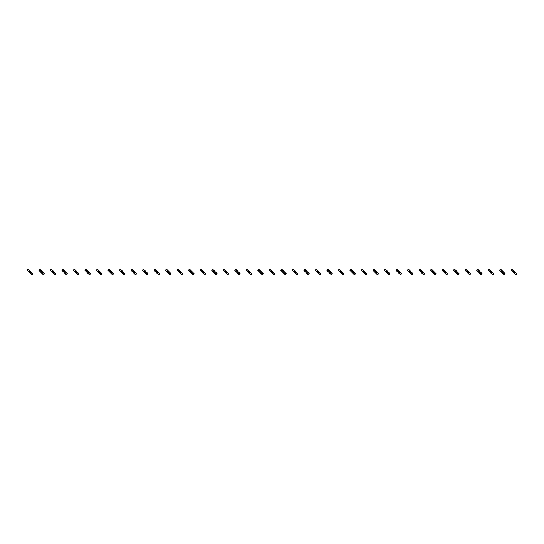 <?xml version="1.0" encoding="UTF-8"?>
<svg xmlns="http://www.w3.org/2000/svg" width="544" height="544" viewBox="0 0 544 544"><rect width="100%" height="100%" fill="white"/><g stroke="black" fill="none" stroke-linecap="round" stroke-linejoin="round"><path stroke-width="0.82" d="M28.621 269.491L27.567 270.552L27.2 270.184L28.261 269.13L29.458 270.327L28.404 271.388L30.07 273.061L31.885 274.87L32.946 273.816L32.579 273.448L31.518 274.509M29.458 270.327L31.742 272.612L30.682 273.673M30.07 270.939L29.016 272M27.567 270.552L28.404 271.388M31.13 272L30.07 273.061M31.742 272.612L32.579 273.448M40.14 269.491L39.086 270.552L38.719 270.184L39.78 269.13L40.984 270.327L39.923 271.388L41.589 273.061L43.404 274.87L44.465 273.816L44.098 273.448L43.037 274.509M40.984 270.327L43.262 272.612L42.201 273.673M41.589 270.939L40.535 272M39.086 270.552L39.923 271.388M42.65 272L41.589 273.061M43.262 272.612L44.098 273.448M51.666 269.491L50.606 270.552L50.238 270.184L51.299 269.13L51.666 269.491L52.503 270.327L51.442 271.388L53.72 273.673L54.924 274.87L55.984 273.816L55.617 273.448L54.563 274.509M52.503 270.327L54.781 272.612L53.72 273.673M53.115 270.939L52.054 272M50.606 270.552L51.442 271.388M54.169 272L53.115 273.061M54.781 272.612L55.617 273.448M63.186 269.491L62.125 270.552L61.764 270.184L62.818 269.13L64.022 270.327L62.961 271.388L66.443 274.87L67.504 273.816L67.143 273.448L66.082 274.509M64.022 270.327L66.3 272.612L65.246 273.673M64.634 270.939L63.573 272M62.125 270.552L62.961 271.388M65.695 272L64.634 273.061M66.3 272.612L67.143 273.448M74.705 269.491L73.644 270.552L73.284 270.184L74.338 269.13L74.705 269.491L75.541 270.327L74.48 271.388L77.969 274.87L79.023 273.816L78.662 273.448L77.602 274.509M75.541 270.327L77.826 272.612L76.765 273.673M76.153 270.939L75.092 272M73.644 270.552L74.48 271.388M77.214 272L76.153 273.061M77.826 272.612L78.662 273.448M86.224 269.491L85.163 270.552L84.803 270.184L85.864 269.13L87.06 270.327L86.006 271.388L86.612 272L89.488 274.87L90.542 273.816L90.182 273.448L89.121 274.509M87.06 270.327L89.345 272.612L88.284 273.673M87.672 270.939L86.612 272M85.163 270.552L86.006 271.388M88.733 272L87.672 273.061M89.345 272.612L90.182 273.448M97.743 269.491L96.689 270.552L96.322 270.184L97.383 269.13L98.58 270.327L97.526 271.388L99.192 273.061L101.007 274.87L102.068 273.816L101.701 273.448L100.64 274.509M98.58 270.327L100.864 272.612L99.804 273.673M99.192 270.939L98.138 272M96.689 270.552L97.526 271.388M100.252 272L99.192 273.061M100.864 272.612L101.701 273.448M109.262 269.491L108.208 270.552L107.841 270.184L108.902 269.13L110.106 270.327L109.045 271.388L111.323 273.673L112.526 274.87L113.587 273.816L113.22 273.448L112.166 274.509M110.106 270.327L112.384 272.612L111.323 273.673M110.718 270.939L109.657 272M108.208 270.552L109.045 271.388M111.772 272L110.718 273.061M112.384 272.612L113.22 273.448M120.788 269.491L119.728 270.552L119.36 270.184L120.421 269.13L121.625 270.327L120.564 271.388L124.046 274.87L125.106 273.816L124.739 273.448L123.685 274.509M121.625 270.327L123.903 272.612L122.849 273.673M122.237 270.939L121.176 272M119.728 270.552L120.564 271.388M123.291 272L122.237 273.061M123.903 272.612L124.739 273.448M132.308 269.491L131.247 270.552L130.886 270.184L131.94 269.13L133.144 270.327L132.083 271.388L135.565 274.87L136.626 273.816L136.265 273.448L135.204 274.509M133.144 270.327L135.422 272.612L134.368 273.673M133.756 270.939L132.695 272M131.247 270.552L132.083 271.388M134.817 272L133.756 273.061M135.422 272.612L136.265 273.448M143.827 269.491L142.766 270.552L142.406 270.184L143.466 269.13L144.663 270.327L143.602 271.388L147.091 274.87L148.145 273.816L147.784 273.448L146.724 274.509M144.663 270.327L146.948 272.612L145.887 273.673M145.275 270.939L144.214 272M142.766 270.552L143.602 271.388M146.336 272L145.275 273.061M146.948 272.612L147.784 273.448M155.346 269.491L154.285 270.552L153.925 270.184L154.986 269.13L156.182 270.327L155.128 271.388L155.734 272L158.61 274.87L159.671 273.816L159.304 273.448L158.243 274.509M156.182 270.327L158.467 272.612L157.406 273.673M156.794 270.939L155.734 272M154.285 270.552L155.128 271.388M157.855 272L156.794 273.061M158.467 272.612L159.304 273.448M166.865 269.491L165.811 270.552L165.444 270.184L166.505 269.13L167.708 270.327L166.648 271.388L168.926 273.673L170.129 274.87L171.19 273.816L170.823 273.448L169.762 274.509M167.708 270.327L169.986 272.612L168.926 273.673M168.314 270.939L167.26 272M165.811 270.552L166.648 271.388M169.374 272L168.314 273.061M169.986 272.612L170.823 273.448M178.391 269.491L177.33 270.552L176.963 270.184L178.024 269.13L178.391 269.491L179.228 270.327L178.167 271.388L180.445 273.673L181.648 274.87L182.709 273.816L182.342 273.448L181.288 274.509M179.228 270.327L181.506 272.612L180.445 273.673M179.84 270.939L178.779 272M177.33 270.552L178.167 271.388M180.894 272L179.84 273.061M181.506 272.612L182.342 273.448M189.91 269.491L188.85 270.552L188.482 270.184L189.543 269.13L190.747 270.327L189.686 271.388L193.168 274.87L194.228 273.816L193.868 273.448L192.807 274.509M190.747 270.327L193.025 272.612L191.971 273.673M191.359 270.939L190.298 272M188.85 270.552L189.686 271.388M192.413 272L191.359 273.061M193.025 272.612L193.868 273.448M201.43 269.491L200.369 270.552L200.008 270.184L201.062 269.13L202.266 270.327L201.205 271.388L204.687 274.87L205.748 273.816L205.387 273.448L204.326 274.509M202.266 270.327L204.551 272.612L203.49 273.673M202.878 270.939L201.817 272M200.369 270.552L201.205 271.388M203.939 272L202.878 273.061M204.551 272.612L205.387 273.448M212.949 269.491L211.888 270.552L211.528 270.184L212.588 269.13L212.949 269.491L213.785 270.327L212.731 271.388L216.213 274.87L217.267 273.816L216.906 273.448L215.846 274.509M213.785 270.327L216.07 272.612L215.009 273.673M214.397 270.939L213.336 272M211.888 270.552L212.731 271.388M215.458 272L214.397 273.061M216.07 272.612L216.906 273.448M224.468 269.491L223.414 270.552L223.047 270.184L224.108 269.13L225.304 270.327L224.25 271.388L225.916 273.061L227.732 274.87L228.793 273.816L228.426 273.448L227.365 274.509M225.304 270.327L227.589 272.612L226.528 273.673M225.916 270.939L224.862 272M223.414 270.552L224.25 271.388M226.977 272L225.916 273.061M227.589 272.612L228.426 273.448M235.987 269.491L234.933 270.552L234.566 270.184L235.627 269.13L236.83 270.327L235.77 271.388L237.436 273.061L239.251 274.87L240.312 273.816L239.945 273.448L238.891 274.509M236.83 270.327L239.108 272.612L238.048 273.673M237.436 270.939L236.382 272M234.933 270.552L235.77 271.388M238.496 272L237.436 273.061M239.108 272.612L239.945 273.448M247.513 269.491L246.452 270.552L246.085 270.184L247.146 269.13L247.513 269.491L248.35 270.327L247.289 271.388L249.567 273.673L250.77 274.87L251.831 273.816L251.464 273.448L250.41 274.509M248.35 270.327L250.628 272.612L249.567 273.673M248.962 270.939L247.901 272M246.452 270.552L247.289 271.388M250.016 272L248.962 273.061M250.628 272.612L251.464 273.448M259.032 269.491L257.972 270.552L257.611 270.184L258.665 269.13L259.869 270.327L258.808 271.388L262.29 274.87L263.35 273.816L262.99 273.448L261.929 274.509M259.869 270.327L262.147 272.612L261.093 273.673M260.481 270.939L259.42 272M257.972 270.552L258.808 271.388M261.542 272L260.481 273.061M262.147 272.612L262.99 273.448M270.552 269.491L269.491 270.552L269.13 270.184L270.184 269.13L271.388 270.327L270.327 271.388L273.816 274.87L274.87 273.816L274.509 273.448L273.448 274.509M271.388 270.327L273.673 272.612L272.612 273.673M272 270.939L270.939 272M269.491 270.552L270.327 271.388M273.061 272L272 273.061M273.673 272.612L274.509 273.448M282.071 269.491L281.01 270.552L280.65 270.184L281.71 269.13L282.907 270.327L281.853 271.388L282.458 272L285.335 274.87L286.389 273.816L286.028 273.448L284.968 274.509M282.907 270.327L285.192 272.612L284.131 273.673M283.519 270.939L282.458 272M281.01 270.552L281.853 271.388M284.58 272L283.519 273.061M285.192 272.612L286.028 273.448M293.59 269.491L292.536 270.552L292.169 270.184L293.23 269.13L294.433 270.327L293.372 271.388L295.038 273.061L296.854 274.87L297.915 273.816L297.548 273.448L296.487 274.509M294.433 270.327L296.711 272.612L295.65 273.673M295.038 270.939L293.984 272M292.536 270.552L293.372 271.388M296.099 272L295.038 273.061M296.711 272.612L297.548 273.448M305.109 269.491L304.055 270.552L303.688 270.184L304.749 269.13L305.952 270.327L304.892 271.388L307.17 273.673L308.373 274.87L309.434 273.816L309.067 273.448L308.013 274.509M305.952 270.327L308.23 272.612L307.17 273.673M306.564 270.939L305.504 272M304.055 270.552L304.892 271.388M307.618 272L306.564 273.061M308.23 272.612L309.067 273.448M316.635 269.491L315.574 270.552L315.207 270.184L316.268 269.13L317.472 270.327L316.411 271.388L319.892 274.87L320.953 273.816L320.586 273.448L319.532 274.509M317.472 270.327L319.75 272.612L318.696 273.673M318.084 270.939L317.023 272M315.574 270.552L316.411 271.388M319.138 272L318.084 273.061M319.75 272.612L320.586 273.448M328.154 269.491L327.094 270.552L326.733 270.184L327.787 269.13L328.991 270.327L327.93 271.388L331.412 274.87L332.472 273.816L332.112 273.448L331.051 274.509M328.991 270.327L331.269 272.612L330.215 273.673M329.603 270.939L328.542 272M327.094 270.552L327.93 271.388M330.664 272L329.603 273.061M331.269 272.612L332.112 273.448M339.674 269.491L338.613 270.552L338.252 270.184L339.313 269.13L340.51 270.327L339.449 271.388L342.938 274.87L343.992 273.816L343.631 273.448L342.57 274.509M340.51 270.327L342.795 272.612L341.734 273.673M341.122 270.939L340.061 272M338.613 270.552L339.449 271.388M342.183 272L341.122 273.061M342.795 272.612L343.631 273.448M351.193 269.491L350.132 270.552L349.772 270.184L350.832 269.13L352.029 270.327L350.975 271.388L354.09 274.509L354.457 274.87L355.518 273.816L355.15 273.448L354.09 274.509M352.029 270.327L354.314 272.612L353.253 273.673M352.641 270.939L351.587 272M350.132 270.552L350.975 271.388M353.702 272L352.641 273.061M354.314 272.612L355.15 273.448M362.712 269.491L361.658 270.552L361.291 270.184L362.352 269.13L363.555 270.327L362.494 271.388L364.16 273.061L365.976 274.87L367.037 273.816L366.67 273.448L365.609 274.509M363.555 270.327L365.833 272.612L364.772 273.673M364.16 270.939L363.106 272M361.658 270.552L362.494 271.388M365.221 272L364.16 273.061M365.833 272.612L366.67 273.448M374.238 269.491L373.177 270.552L372.81 270.184L373.871 269.13L374.238 269.491L375.074 270.327L374.014 271.388L376.292 273.673L377.495 274.87L378.556 273.816L378.189 273.448L377.135 274.509M375.074 270.327L377.352 272.612L376.292 273.673M375.686 270.939L374.626 272M373.177 270.552L374.014 271.388M376.74 272L375.686 273.061M377.352 272.612L378.189 273.448M385.757 269.491L384.696 270.552L384.329 270.184L385.39 269.13L386.594 270.327L385.533 271.388L389.014 274.87L390.075 273.816L389.715 273.448L388.654 274.509M386.594 270.327L388.872 272.612L387.818 273.673M387.206 270.939L386.145 272M384.696 270.552L385.533 271.388M388.266 272L387.206 273.061M388.872 272.612L389.715 273.448M397.276 269.491L396.216 270.552L395.855 270.184L396.909 269.13L398.113 270.327L397.052 271.388L400.534 274.87L401.594 273.816L401.234 273.448L400.173 274.509M398.113 270.327L400.398 272.612L399.337 273.673M398.725 270.939L397.664 272M396.216 270.552L397.052 271.388M399.786 272L398.725 273.061M400.398 272.612L401.234 273.448M408.796 269.491L407.735 270.552L407.374 270.184L408.435 269.13L409.632 270.327L408.578 271.388L409.183 272L412.06 274.87L413.114 273.816L412.753 273.448L411.692 274.509M409.632 270.327L411.917 272.612L410.856 273.673M410.244 270.939L409.183 272M407.735 270.552L408.578 271.388M411.305 272L410.244 273.061M411.917 272.612L412.753 273.448M420.315 269.491L419.261 270.552L418.894 270.184L419.954 269.13L421.151 270.327L420.097 271.388L421.763 273.061L423.579 274.87L424.64 273.816L424.272 273.448L423.212 274.509M421.151 270.327L423.436 272.612L422.375 273.673M421.763 270.939L420.709 272M419.261 270.552L420.097 271.388M422.824 272L421.763 273.061M423.436 272.612L424.272 273.448M431.834 269.491L430.78 270.552L430.413 270.184L431.474 269.13L432.677 270.327L431.616 271.388L433.282 273.061L435.098 274.87L436.159 273.816L435.792 273.448L434.738 274.509M432.677 270.327L434.955 272.612L433.894 273.673M433.282 270.939L432.228 272M430.78 270.552L431.616 271.388M434.343 272L433.282 273.061M434.955 272.612L435.792 273.448M443.36 269.491L442.299 270.552L441.932 270.184L442.993 269.13L443.36 269.491L444.196 270.327L443.136 271.388L446.617 274.87L447.678 273.816L447.311 273.448L446.257 274.509M444.196 270.327L446.474 272.612L445.42 273.673M444.808 270.939L443.748 272M442.299 270.552L443.136 271.388M445.862 272L444.808 273.061M446.474 272.612L447.311 273.448M454.879 269.491L453.818 270.552L453.458 270.184L454.512 269.13L455.716 270.327L454.655 271.388L458.136 274.87L459.197 273.816L458.837 273.448L457.776 274.509M455.716 270.327L457.994 272.612L456.94 273.673M456.328 270.939L455.267 272M453.818 270.552L454.655 271.388M457.388 272L456.328 273.061M457.994 272.612L458.837 273.448M466.398 269.491L465.338 270.552L464.977 270.184L466.031 269.13L467.235 270.327L466.174 271.388L469.662 274.87L470.716 273.816L470.356 273.448L469.295 274.509M467.235 270.327L469.52 272.612L468.459 273.673M467.847 270.939L466.786 272M465.338 270.552L466.174 271.388M468.908 272L467.847 273.061M469.52 272.612L470.356 273.448M477.918 269.491L476.857 270.552L476.496 270.184L477.557 269.13L477.918 269.491L478.754 270.327L477.7 271.388L481.182 274.87L482.236 273.816L481.875 273.448L480.814 274.509M478.754 270.327L481.039 272.612L479.978 273.673M479.366 270.939L478.305 272M476.857 270.552L477.7 271.388M480.427 272L479.366 273.061M481.039 272.612L481.875 273.448M489.437 269.491L488.383 270.552L488.016 270.184L489.076 269.13L490.28 270.327L489.219 271.388L490.885 273.061L492.701 274.87L493.762 273.816L493.394 273.448L492.334 274.509M490.28 270.327L492.558 272.612L491.497 273.673M490.885 270.939L489.831 272M488.383 270.552L489.219 271.388M491.946 272L490.885 273.061M492.558 272.612L493.394 273.448M500.963 269.491L499.902 270.552L499.535 270.184L500.596 269.13L500.963 269.491L501.799 270.327L500.738 271.388L503.016 273.673L504.22 274.87L505.281 273.816L504.914 273.448L503.86 274.509M501.799 270.327L504.077 272.612L503.016 273.673M502.411 270.939L501.35 272M499.902 270.552L500.738 271.388M503.465 272L502.411 273.061M504.077 272.612L504.914 273.448M512.482 269.491L511.421 270.552L511.054 270.184L512.115 269.13L512.482 269.491L513.318 270.327L512.258 271.388L515.739 274.87L516.8 273.816L516.433 273.448L515.379 274.509M513.318 270.327L515.596 272.612L514.542 273.673M513.93 270.939L512.87 272M511.421 270.552L512.258 271.388M514.984 272L513.93 273.061M515.596 272.612L516.433 273.448"/></g></svg>
